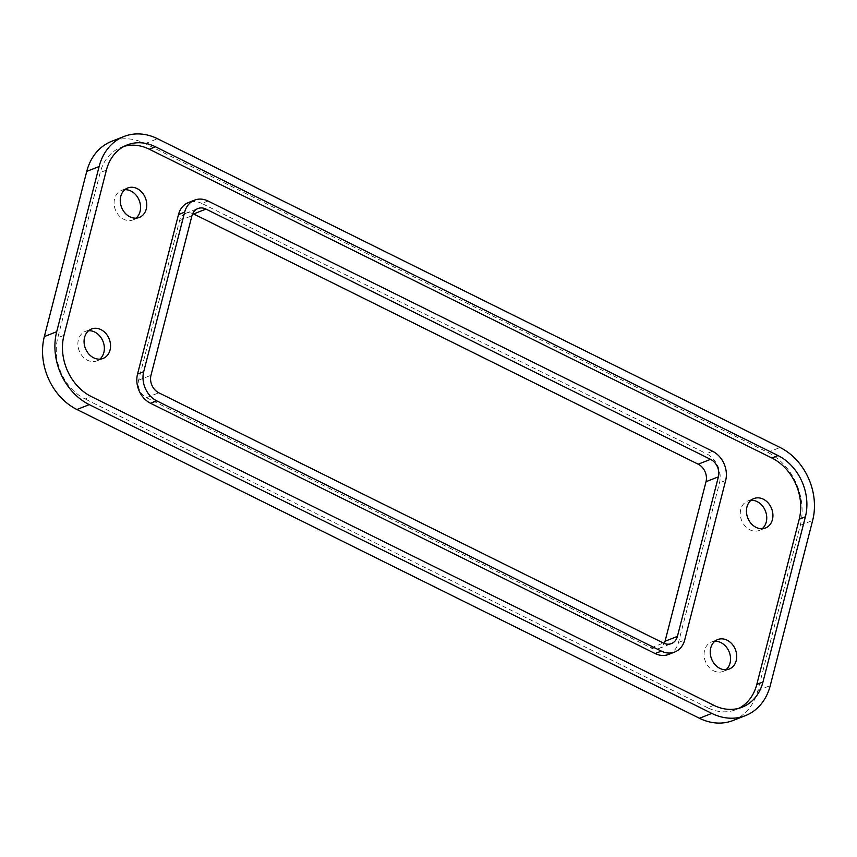 <?xml version="1.0" encoding="UTF-8"?>
<svg xmlns="http://www.w3.org/2000/svg" width="857" height="857" viewBox="0 0 857 857"><rect width="100%" height="100%" fill="white"/><g stroke="black" fill="none" stroke-linecap="round" stroke-linejoin="round"><path stroke-width="0.64" stroke-dasharray="4.29 3.21" d="M668.589 654.437A22.603 18.286 68.5 0 0 678.519 642.429L719.473 482.887A22.603 18.286 68.5 0 0 706.447 453.717L712.628 451.285M208.047 201.02L201.856 203.452L706.447 453.717M201.856 203.452A22.603 18.286 68.5 0 0 188.411 202.563M124.211 146.301A47.467 38.404 68.5 0 0 121.051 147.35A47.467 38.404 68.5 0 0 100.205 172.568L57.794 337.754A47.467 38.404 68.5 0 0 85.164 399.008L91.345 396.577M713.881 705.343L707.7 707.775A47.467 38.404 68.5 0 0 735.949 709.65A47.467 38.404 68.5 0 0 738.97 708.268M707.7 707.775L85.164 399.008M124.822 189.708A15.822 12.801 68.5 0 0 121.533 190.415A15.822 12.801 68.5 0 0 114.409 206.355A15.822 12.801 68.5 0 0 133.124 219.863A15.822 12.801 68.5 0 0 136.017 218.149M751.011 500.274A15.822 12.801 68.5 0 0 747.722 500.991A15.822 12.801 68.5 0 0 740.598 516.932A15.822 12.801 68.5 0 0 759.302 530.44A15.822 12.801 68.5 0 0 762.194 528.715M88.625 330.716A15.822 12.801 68.5 0 0 85.336 331.423A15.822 12.801 68.5 0 0 78.201 347.364A15.822 12.801 68.5 0 0 96.916 360.872A15.822 12.801 68.5 0 0 99.808 359.158M192.739 213.554A13.562 10.97 68.5 0 0 185.54 213.414A13.562 10.97 68.5 0 0 179.584 220.613L138.62 380.154A13.562 10.97 68.5 0 0 146.44 397.659L651.031 647.924A13.562 10.97 68.5 0 0 659.097 648.449A13.562 10.97 68.5 0 0 664.261 643.446M714.802 641.282A15.822 12.801 68.5 0 0 711.514 642A15.822 12.801 68.5 0 0 704.39 657.94A15.822 12.801 68.5 0 0 723.104 671.449A15.822 12.801 68.5 0 0 725.997 669.724M733.078 720.491A56.508 45.721 68.5 0 0 757.888 690.474L800.299 525.298A56.508 45.721 68.5 0 0 767.722 452.367L145.187 143.601A56.508 45.721 68.5 0 0 111.56 141.373M678.519 642.429L684.7 639.997M725.665 480.456L719.473 482.887M106.386 170.136L100.205 172.568M63.975 335.312L57.794 337.754M651.031 647.924L663.393 643.05M179.584 220.613L191.947 215.75M138.62 380.154L150.982 375.291M146.44 397.659L158.802 392.795M145.187 143.601L157.549 138.738M767.722 452.367L780.084 447.493M800.299 525.298L812.661 520.424M757.888 690.474L770.25 685.611M121.051 147.35L127.232 144.919M735.949 709.65L742.13 707.207M133.124 219.863L139.305 217.432M121.533 190.415L127.714 187.983M759.302 530.44L765.483 528.008M747.722 500.991L753.903 498.56M96.916 360.872L103.097 358.44M85.336 331.423L91.517 328.992M659.097 648.449L671.459 643.586M185.54 213.414L197.903 208.551M711.514 642L717.695 639.568M723.104 671.449L729.286 669.017"/><path stroke-width="1.29" d="M194.593 200.131L188.411 202.563A22.603 18.286 68.5 0 0 178.481 214.571L137.527 374.113A22.603 18.286 68.5 0 0 150.553 403.283L655.144 653.548A22.603 18.286 68.5 0 0 668.589 654.437L674.77 652.006A22.603 18.286 68.5 0 0 684.7 639.997L725.665 480.456A22.603 18.286 68.5 0 0 712.628 451.285L208.047 201.02A22.603 18.286 68.5 0 0 194.593 200.131A22.603 18.286 68.5 0 0 184.662 212.14L143.708 371.681A22.603 18.286 68.5 0 0 156.735 400.851L661.325 651.116A22.603 18.286 68.5 0 0 674.77 652.006M149.3 149.225L155.481 146.793A47.467 38.404 68.5 0 0 127.232 144.919A47.467 38.404 68.5 0 0 106.386 170.136L63.975 335.312A47.467 38.404 68.5 0 0 91.345 396.577L713.881 705.343A47.467 38.404 68.5 0 0 742.13 707.207A47.467 38.404 68.5 0 0 762.976 682.001L805.387 516.814A47.467 38.404 68.5 0 0 778.017 455.56L771.836 457.992L149.3 149.225A47.467 38.404 68.5 0 0 124.211 146.301M155.481 146.793L778.017 455.56M738.97 708.268A47.467 38.404 68.5 0 0 756.795 684.432L799.206 519.246A47.467 38.404 68.5 0 0 771.836 457.992M146.429 201.502A15.822 12.801 68.5 0 0 127.714 187.983A15.822 12.801 68.5 0 0 120.591 203.923A15.822 12.801 68.5 0 0 139.305 217.432A15.822 12.801 68.5 0 0 146.429 201.502M710.571 655.498A15.822 12.801 68.5 0 0 729.286 669.017A15.822 12.801 68.5 0 0 736.409 653.077A15.822 12.801 68.5 0 0 717.695 639.568A15.822 12.801 68.5 0 0 710.571 655.498M772.607 512.068A15.822 12.801 68.5 0 0 753.903 498.56A15.822 12.801 68.5 0 0 746.779 514.5A15.822 12.801 68.5 0 0 765.483 528.008A15.822 12.801 68.5 0 0 772.607 512.068M110.221 342.5A15.822 12.801 68.5 0 0 91.517 328.992A15.822 12.801 68.5 0 0 84.393 344.932A15.822 12.801 68.5 0 0 103.097 358.44A15.822 12.801 68.5 0 0 110.221 342.5M663.393 643.05L158.802 392.795A13.562 10.97 68.5 0 1 150.982 375.291L191.947 215.75A13.562 10.97 68.5 0 1 197.903 208.551A13.562 10.97 68.5 0 1 205.969 209.076L710.56 459.341A13.562 10.97 68.5 0 1 718.38 476.846L677.416 636.387A13.562 10.97 68.5 0 1 671.459 643.586A13.562 10.97 68.5 0 1 663.393 643.05M711.813 713.399A56.508 45.721 68.5 0 0 745.44 715.627A56.508 45.721 68.5 0 0 770.25 685.611L812.661 520.424A56.508 45.721 68.5 0 0 780.084 447.493L157.549 138.738A56.508 45.721 68.5 0 0 123.922 136.509A56.508 45.721 68.5 0 0 99.112 166.526L56.701 331.702A56.508 45.721 68.5 0 0 89.278 404.633L711.813 713.399L699.451 718.262L76.916 409.507L89.278 404.633M136.017 218.149A15.822 12.801 68.5 0 0 140.248 203.934A15.822 12.801 68.5 0 0 124.822 189.708M762.194 528.715A15.822 12.801 68.5 0 0 766.426 514.5A15.822 12.801 68.5 0 0 751.011 500.274M99.808 359.158A15.822 12.801 68.5 0 0 104.04 344.942A15.822 12.801 68.5 0 0 88.625 330.716M664.261 643.446A13.562 10.97 68.5 0 0 665.053 641.25L706.018 481.709A13.562 10.97 68.5 0 0 698.198 464.205L710.56 459.341M192.739 213.554A13.562 10.97 68.5 0 1 193.607 213.95L698.198 464.205M725.997 669.724A15.822 12.801 68.5 0 0 730.228 655.509A15.822 12.801 68.5 0 0 714.802 641.282M123.922 136.509L111.56 141.373A56.508 45.721 68.5 0 0 86.75 171.389L44.339 336.576A56.508 45.721 68.5 0 0 76.916 409.507M699.451 718.262A56.508 45.721 68.5 0 0 733.078 720.491L745.44 715.627M655.144 653.548L661.325 651.116M178.481 214.571L184.662 212.14M143.708 371.681L137.527 374.113M150.553 403.283L156.735 400.851M799.206 519.246L805.387 516.814M762.976 682.001L756.795 684.432M665.053 641.25L677.416 636.387M706.018 481.709L718.38 476.846M193.607 213.95L205.969 209.076M44.339 336.576L56.701 331.702M86.75 171.389L99.112 166.526"/></g></svg>

